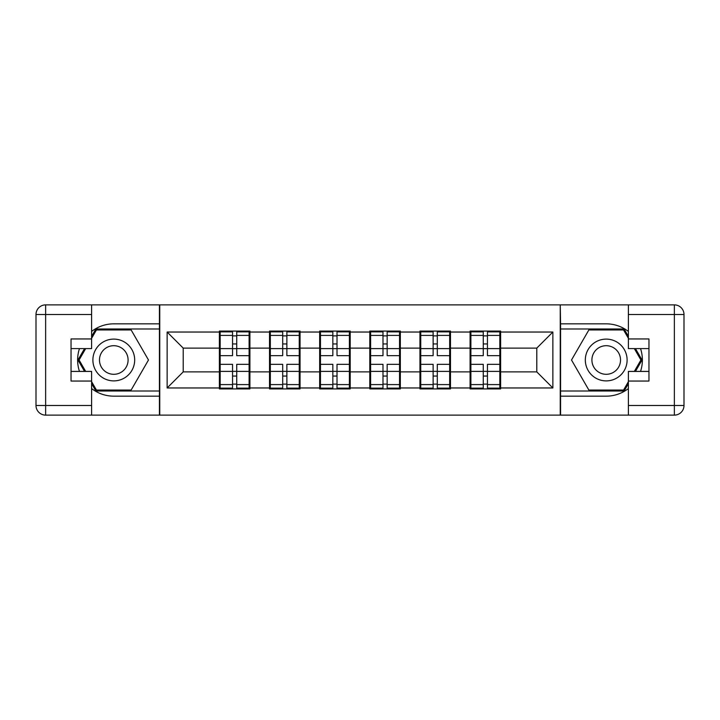 <?xml version="1.0" encoding="UTF-8"?>
<svg xmlns="http://www.w3.org/2000/svg" width="720" height="720" viewBox="0 0 720 720"><rect width="100%" height="100%" fill="white"/><g stroke="black" fill="none" stroke-linecap="round" stroke-linejoin="round"><path stroke-width="1.08" d="M91.611 388.557A36.162 36.162 0 0 0 113.787 396.162L159.426 396.162L159.426 415.125L560.574 415.125L560.574 396.162L606.213 396.162A36.162 36.162 0 0 0 628.389 388.557M500.625 357.588L499.824 357.588M470.889 357.588L470.088 357.588M470.088 362.412L470.889 362.412M499.824 362.412L500.625 362.412M450.486 357.588L449.676 357.588M420.75 357.588L419.949 357.588M419.949 362.412L420.75 362.412M449.676 362.412L450.486 362.412M400.338 357.588L399.537 357.588M370.611 357.588L369.801 357.588M369.801 362.412L370.611 362.412M399.537 362.412L400.338 362.412M350.199 357.588L349.389 357.588M320.463 357.588L319.662 357.588M319.662 362.412L320.463 362.412M349.389 362.412L350.199 362.412M300.051 357.588L299.25 357.588M270.324 357.588L269.514 357.588M269.514 362.412L270.324 362.412M299.25 362.412L300.051 362.412M628.389 331.443A36.162 36.162 0 0 0 606.213 323.838L560.574 323.838L560.25 304.875L560.25 415.125M560.25 304.875L159.426 304.875L159.426 323.838L113.787 323.838A36.162 36.162 0 0 0 91.611 331.443M159.75 415.125L159.75 304.875M536.787 371.889L536.787 348.111L500.625 348.111L500.625 371.889L536.787 371.889L552.861 387.963L552.861 332.037L500.625 332.037L500.625 331.074L470.088 331.074L470.088 348.111L450.486 348.111L450.486 371.889L470.088 371.889L470.088 348.111M552.861 387.963L500.625 387.963L500.625 388.926L470.088 388.926L470.088 387.963L450.486 387.963L450.486 388.926L419.949 388.926L419.949 387.963L400.338 387.963L400.338 388.926L369.801 388.926L369.801 387.963L350.199 387.963L350.199 388.926L319.662 388.926L319.662 387.963L300.051 387.963L300.051 388.926L269.514 388.926L269.514 387.963L249.912 387.963L249.912 388.926L219.375 388.926L219.375 387.963L167.139 387.963L167.139 332.037L219.375 332.037L219.375 348.111L183.213 348.111L183.213 371.889L219.375 371.889L219.375 348.111M470.088 332.037L450.486 332.037L450.486 331.074L419.949 331.074L419.949 332.037L400.338 332.037L400.338 331.074L369.801 331.074L369.801 332.037L350.199 332.037L350.199 331.074L319.662 331.074L319.662 332.037L300.051 332.037L300.051 331.074L269.514 331.074L269.514 332.037L249.912 332.037L249.912 331.074L219.375 331.074L219.375 332.037M470.088 371.889L470.088 387.963M450.486 371.889L450.486 387.963M450.486 332.037L450.486 348.111M400.338 371.889L419.949 371.889L419.949 348.111L400.338 348.111L400.338 387.963M419.949 371.889L419.949 387.963M419.949 332.037L419.949 348.111M400.338 332.037L400.338 348.111M350.199 371.889L369.801 371.889L369.801 348.111L350.199 348.111L350.199 387.963M369.801 371.889L369.801 387.963M369.801 332.037L369.801 348.111M350.199 332.037L350.199 348.111M300.051 371.889L319.662 371.889L319.662 348.111L300.051 348.111L300.051 387.963M319.662 371.889L319.662 387.963M319.662 332.037L319.662 348.111M300.051 332.037L300.051 348.111M249.912 371.889L269.514 371.889L269.514 348.111L249.912 348.111L249.912 387.963M269.514 371.889L269.514 387.963M269.514 332.037L269.514 348.111M249.912 332.037L249.912 348.111M249.912 357.588L249.111 357.588M220.176 357.588L219.375 357.588M219.375 362.412L220.176 362.412M249.111 362.412L249.912 362.412M219.375 371.889L219.375 387.963M183.213 371.889L167.139 387.963M167.139 332.037L183.213 348.111M500.625 371.889L500.625 387.963M500.625 332.037L500.625 348.111M552.861 332.037L536.787 348.111M249.111 364.338L249.111 388.125L236.736 388.125L236.736 364.338L249.111 364.338L249.111 331.875L236.736 331.875L236.736 335.403L249.111 335.403M220.176 348.606L232.551 348.606L232.551 331.875L220.176 331.875L220.176 364.338L232.551 364.338L232.551 388.125L220.176 388.125L220.176 384.597L232.551 384.597M232.551 343.953L236.736 343.953M236.736 335.889L232.551 335.889M232.551 348.642L236.736 348.642M232.551 348.606L232.551 355.662L220.176 355.662M220.176 335.403L232.551 335.403M232.551 371.358L236.736 371.358M232.551 384.111L236.736 384.111M232.551 376.047L236.736 376.047M220.176 364.338L220.176 384.597M236.736 384.597L249.111 384.597M236.736 335.403L236.736 355.662L249.111 355.662M299.25 364.338L299.25 388.125L286.875 388.125L286.875 364.338L299.25 364.338L299.25 331.875L286.875 331.875L286.875 335.403L299.25 335.403M270.324 348.606L282.699 348.606L282.699 331.875L270.324 331.875L270.324 364.338L282.699 364.338L282.699 388.125L270.324 388.125L270.324 384.597L282.699 384.597M282.699 343.953L286.875 343.953M286.875 335.889L282.699 335.889M282.699 348.642L286.875 348.642M282.699 348.606L282.699 355.662L270.324 355.662M270.324 335.403L282.699 335.403M282.699 371.358L286.875 371.358M282.699 384.111L286.875 384.111M282.699 376.047L286.875 376.047M270.324 364.338L270.324 384.597M286.875 384.597L299.25 384.597M286.875 335.403L286.875 355.662L299.25 355.662M349.389 364.338L349.389 388.125L337.014 388.125L337.014 364.338L349.389 364.338L349.389 331.875L337.014 331.875L337.014 335.403L349.389 335.403M320.463 348.606L332.838 348.606L332.838 331.875L320.463 331.875L320.463 364.338L332.838 364.338L332.838 388.125L320.463 388.125L320.463 384.597L332.838 384.597M332.838 343.953L337.014 343.953M337.014 335.889L332.838 335.889M332.838 348.642L337.014 348.642M332.838 348.606L332.838 355.662L320.463 355.662M320.463 335.403L332.838 335.403M332.838 371.358L337.014 371.358M332.838 384.111L337.014 384.111M332.838 376.047L337.014 376.047M320.463 364.338L320.463 384.597M337.014 384.597L349.389 384.597M337.014 335.403L337.014 355.662L349.389 355.662M399.537 364.338L399.537 388.125L387.162 388.125L387.162 364.338L399.537 364.338L399.537 331.875L387.162 331.875L387.162 335.403L399.537 335.403M370.611 348.606L382.986 348.606L382.986 331.875L370.611 331.875L370.611 364.338L382.986 364.338L382.986 388.125L370.611 388.125L370.611 384.597L382.986 384.597M382.986 343.953L387.162 343.953M387.162 335.889L382.986 335.889M382.986 348.642L387.162 348.642M382.986 348.606L382.986 355.662L370.611 355.662M370.611 335.403L382.986 335.403M382.986 371.358L387.162 371.358M382.986 384.111L387.162 384.111M382.986 376.047L387.162 376.047M370.611 364.338L370.611 384.597M387.162 384.597L399.537 384.597M387.162 335.403L387.162 355.662L399.537 355.662M449.676 364.338L449.676 388.125L437.301 388.125L437.301 364.338L449.676 364.338L449.676 331.875L437.301 331.875L437.301 335.403L449.676 335.403M420.75 348.606L433.125 348.606L433.125 331.875L420.75 331.875L420.75 364.338L433.125 364.338L433.125 388.125L420.75 388.125L420.75 384.597L433.125 384.597M433.125 343.953L437.301 343.953M437.301 335.889L433.125 335.889M433.125 348.642L437.301 348.642M433.125 348.606L433.125 355.662L420.75 355.662M420.75 335.403L433.125 335.403M433.125 371.358L437.301 371.358M433.125 384.111L437.301 384.111M433.125 376.047L437.301 376.047M420.75 364.338L420.75 384.597M437.301 384.597L449.676 384.597M437.301 335.403L437.301 355.662L449.676 355.662M499.824 364.338L499.824 388.125L487.449 388.125L487.449 364.338L499.824 364.338L499.824 331.875L487.449 331.875L487.449 335.403L499.824 335.403M470.889 348.606L483.264 348.606L483.264 331.875L470.889 331.875L470.889 364.338L483.264 364.338L483.264 388.125L470.889 388.125L470.889 384.597L483.264 384.597M483.264 343.953L487.449 343.953M487.449 335.889L483.264 335.889M483.264 348.642L487.449 348.642M483.264 348.606L483.264 355.662L470.889 355.662M470.889 335.403L483.264 335.403M483.264 371.358L487.449 371.358M483.264 384.111L487.449 384.111M483.264 376.047L487.449 376.047M470.889 364.338L470.889 384.597M487.449 384.597L499.824 384.597M487.449 335.403L487.449 355.662L499.824 355.662M103.338 378.09A20.889 20.889 0 0 0 131.877 370.449A20.889 20.889 0 0 0 124.236 341.91A20.889 20.889 0 0 0 95.688 349.551A20.889 20.889 0 0 0 103.338 378.09M106.632 372.384A14.301 14.301 0 0 0 126.171 367.155A14.301 14.301 0 0 0 120.933 347.616A14.301 14.301 0 0 0 101.394 352.845A14.301 14.301 0 0 0 106.632 372.384M91.611 338.31L96.435 329.949L131.139 329.949L148.491 360L131.139 390.051L96.435 390.051L91.611 381.69M85.671 371.412L79.083 360L85.671 348.588M595.764 378.09A20.889 20.889 0 0 0 624.312 370.449A20.889 20.889 0 0 0 616.662 341.91A20.889 20.889 0 0 0 588.123 349.551A20.889 20.889 0 0 0 595.764 378.09M599.067 372.384A14.301 14.301 0 0 0 618.606 367.155A14.301 14.301 0 0 0 613.368 347.616A14.301 14.301 0 0 0 593.829 352.845A14.301 14.301 0 0 0 599.067 372.384M628.389 381.69L623.565 390.051L588.861 390.051L571.509 360L588.861 329.949L623.565 329.949L628.389 338.31M634.329 348.588L640.917 360L634.329 371.412M79.47 348.588A36.162 36.162 0 0 0 79.47 371.412M159.426 304.875L91.611 304.875L91.611 348.588L71.037 348.588M159.426 415.125L45.639 415.125A9.639 9.639 0 0 1 36 405.486L36 314.514A9.639 9.639 0 0 1 45.639 304.875L91.611 304.875M159.426 396.162L159.426 323.838M71.037 371.412L91.611 371.412L91.611 415.125M91.611 338.949L71.037 338.949L71.037 381.051L91.611 381.051M159.426 328.986L95.877 328.986L91.611 336.375M91.611 383.625L95.877 391.014L159.426 391.014M84.555 348.588L77.967 360L84.555 371.412M640.53 371.412A36.162 36.162 0 0 0 640.53 348.588M560.574 415.125L628.389 415.125L628.389 371.412L648.963 371.412M560.574 304.875L674.361 304.875A9.639 9.639 0 0 1 684 314.514L684 405.486A9.639 9.639 0 0 1 674.361 415.125L628.389 415.125M560.574 323.838L560.574 396.162M648.963 348.588L628.389 348.588L628.389 304.875M628.389 381.051L648.963 381.051L648.963 338.949L628.389 338.949M560.574 391.014L624.123 391.014L628.389 383.625M628.389 336.375L624.123 328.986L560.574 328.986M635.445 371.412L642.033 360L635.445 348.588M220.176 371.394L232.551 371.394M236.736 371.394L249.111 371.394M236.736 348.606L249.111 348.606M270.324 371.394L282.699 371.394M286.875 371.394L299.25 371.394M286.875 348.606L299.25 348.606M320.463 371.394L332.838 371.394M337.014 371.394L349.389 371.394M337.014 348.606L349.389 348.606M370.611 371.394L382.986 371.394M387.162 371.394L399.537 371.394M387.162 348.606L399.537 348.606M420.75 371.394L433.125 371.394M437.301 371.394L449.676 371.394M437.301 348.606L449.676 348.606M470.889 371.394L483.264 371.394M487.449 371.394L499.824 371.394M487.449 348.606L499.824 348.606M91.611 314.514L45.639 314.514L45.639 405.486L91.611 405.486M36 314.514L45.639 314.514L45.639 304.875M45.639 415.125L45.639 405.486L36 405.486M628.389 405.486L674.361 405.486L674.361 314.514L628.389 314.514M684 405.486L674.361 405.486L674.361 415.125M674.361 304.875L674.361 314.514L684 314.514"/></g></svg>
